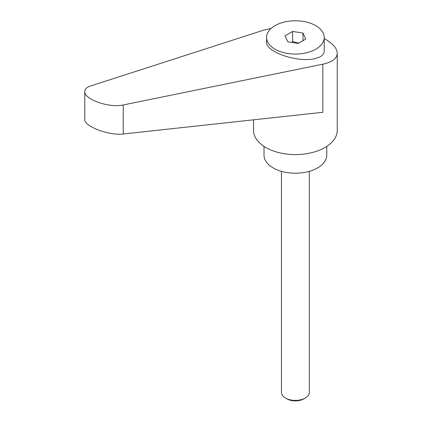 <?xml version="1.0" encoding="UTF-8"?>
<svg xmlns="http://www.w3.org/2000/svg" width="422" height="422" viewBox="0 0 422 422"><rect width="100%" height="100%" fill="white"/><g stroke="black" fill="none" stroke-linecap="round" stroke-linejoin="round"><path stroke-width="0.63" d="M286.992 398.89L285.53 398.046L286.992 398.89A11.885 6.863 0 0 0 303.798 398.89L305.259 398.046A13.947 8.055 180 0 1 285.53 398.046L285.53 398.046A13.947 8.055 180 0 1 281.448 392.354L281.448 171.332M315.777 49.189A28.823 16.643 0 0 0 324.217 37.421A28.823 16.643 0 0 0 306.425 22.049A28.823 16.643 0 0 0 275.012 25.652A28.823 16.643 0 0 0 266.572 37.421A28.823 16.643 0 0 0 284.365 52.797A28.823 16.643 0 0 0 315.777 49.189M266.572 37.421L266.572 42.026C265.443 52.159 299.14 63.358 315.777 58.378L318.8 57.371C322.361 55.825 324.165 53.768 324.217 51.194L324.217 37.421M253.553 119.811L253.553 130.424A41.841 24.159 0 0 0 265.807 147.51A41.841 24.159 0 0 0 311.41 152.743A41.841 24.159 0 0 0 337.236 130.424L337.236 53.267C337.051 48.435 332.969 43.661 324.982 38.94L324.217 38.508M271.061 28.501L263.803 30.11L90.456 86.019C86.732 87.27 84.838 89.095 84.764 91.49C83.915 99.36 109.361 108.259 123.25 104.957L322.835 64.191C332.177 62.139 336.983 58.494 337.236 53.267M264.014 146.402L264.014 155.101A31.381 18.12 0 0 0 273.203 167.914A31.381 18.12 0 0 0 307.406 171.838A31.381 18.12 0 0 0 326.776 155.101L326.776 146.402M291.649 42.4L292.615 41.556L298.634 43.144M322.835 64.191L322.835 112.278L123.25 133.99C109.361 135.91 83.915 126.305 84.764 119.458L84.764 91.49M292.615 31.434L302.991 33.037L305.771 39.024L298.175 43.413L287.799 41.804L285.019 35.817L292.615 31.434L292.615 41.556M302.991 33.037L302.991 40.633M309.342 171.332L309.342 392.354A13.947 8.055 180 0 1 305.259 398.046M123.25 133.99L123.25 104.957"/></g></svg>

